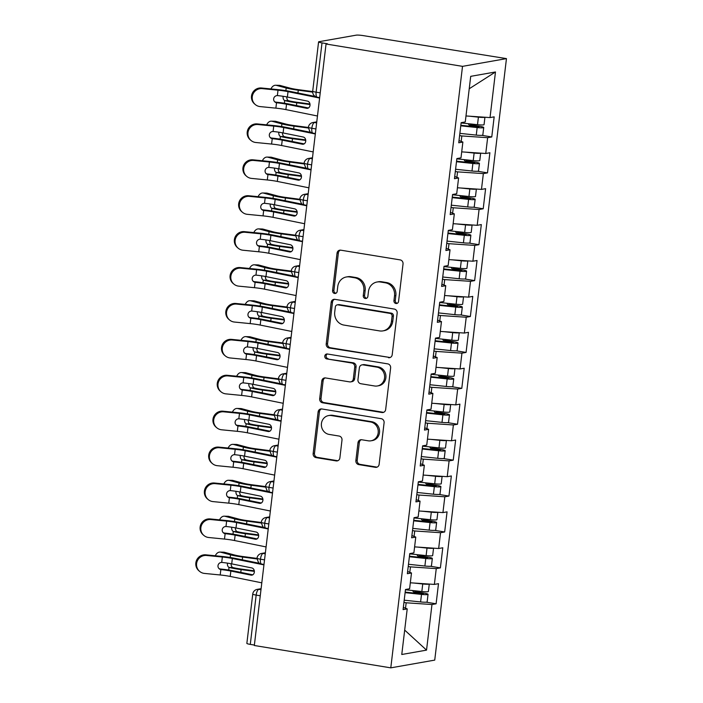 <?xml version="1.0" encoding="UTF-8"?>
<svg xmlns="http://www.w3.org/2000/svg" width="703" height="703" viewBox="0 0 703 703"><rect width="100%" height="100%" fill="white"/><g stroke="black" fill="none" stroke-linecap="round" stroke-linejoin="round"><path stroke-width="1.05" d="M395.956 303.503A2.504 2.32 -100 0 0 398.557 301.411L403.03 263.959A3.577 3.322 -100 0 0 400.148 259.89L340.762 250.171A3.577 3.322 -100 0 0 337.045 253.15L332.581 290.603A2.504 2.32 -100 0 0 335.322 293.45A2.504 2.32 -100 0 0 337.194 291.358L337.774 286.516A11.433 10.615 -100 0 1 346.351 276.982A11.433 10.615 -100 0 1 349.672 276.964L354.628 277.773A11.433 10.615 -100 0 1 363.838 290.778L363.258 295.629A2.504 2.32 -100 0 0 365.999 298.467A2.504 2.32 -100 0 0 367.88 296.385L368.46 291.534A11.433 10.615 -100 0 1 377.028 282.008A11.433 10.615 -100 0 1 380.358 281.991L385.306 282.799A11.433 10.615 -100 0 1 394.524 295.805L393.944 300.656A2.504 2.32 -100 0 0 395.956 303.503M377.028 282.008L378.363 281.771A11.433 10.615 -100 0 1 381.694 281.754L386.641 282.562A11.433 10.615 -100 0 1 395.851 295.568L395.271 300.418A2.504 2.32 -100 0 0 397.336 303.274M340.401 250.127A3.577 3.322 -100 0 0 338.371 252.922L333.907 290.374A2.504 2.32 -100 0 0 335.964 293.221M346.351 276.982L347.677 276.745A11.433 10.615 -100 0 1 351.008 276.727L355.955 277.536A11.433 10.615 -100 0 1 365.165 290.55L364.593 295.392A2.504 2.32 -100 0 0 366.65 298.248M355.876 460.535A3.577 3.322 -100 0 0 358.75 464.604L375.411 467.328A3.577 3.322 -100 0 0 379.128 464.34L384.093 422.749A3.577 3.322 -100 0 0 381.211 418.689L321.825 408.961A3.577 3.322 -100 0 0 318.108 411.949L313.151 453.54A3.577 3.322 -100 0 0 316.025 457.609L336.148 460.904A3.577 3.322 -100 0 0 339.874 457.917L341.992 440.113A3.577 3.322 -100 0 0 339.118 436.053L329.136 434.419A9.561 8.875 -100 0 1 321.368 425.034A9.561 8.875 -100 0 1 328.6 415.57A9.561 8.875 -100 0 1 331.385 415.561L370.481 421.958A9.561 8.875 -100 0 1 378.249 431.343A9.561 8.875 -100 0 1 371.008 440.799A9.561 8.875 -100 0 1 368.231 440.816L361.711 439.753A3.577 3.322 -100 0 0 357.994 442.732L355.876 460.535L357.203 460.298A3.577 3.322 -100 0 0 360.085 464.367L376.746 467.091A3.577 3.322 -100 0 0 377.107 467.135M326.051 44.008L462.512 66.354L390.789 667.85L254.328 645.503L326.051 44.008L327.387 43.771L322.009 42.892L316.13 92.181L320.234 92.849M388.487 357.704A3.577 3.322 -100 0 0 392.204 354.725L397.16 313.125A3.577 3.322 -100 0 0 394.286 309.065L334.9 299.337A3.577 3.322 -100 0 0 331.183 302.325L326.218 343.916A3.577 3.322 -100 0 0 329.101 347.985L389.814 357.476A3.577 3.322 -100 0 0 390.174 357.511M390.631 367.941L385.666 409.533A3.577 3.322 -100 0 1 381.949 412.52L322.563 402.793A3.577 3.322 -100 0 1 319.68 398.733L321.807 380.929A3.577 3.322 -100 0 1 325.524 377.942L349.611 381.887A3.577 3.322 -100 0 0 353.328 378.899L354.734 367.098A3.577 3.322 -100 0 0 351.86 363.029L326.781 358.925A2.504 2.32 -100 0 1 326.649 353.996A2.504 2.32 -100 0 1 327.37 353.987L387.748 363.873A3.577 3.322 -100 0 1 390.631 367.941M462.512 66.354L506.459 58.613L434.735 660.108L390.789 667.85M469.226 88.763L495.474 71.978L470.711 76.337L465.272 121.944L461.142 122.665L458.751 142.779L462.873 142.05L460.992 157.85L456.862 158.579L454.463 178.685L458.593 177.964L456.713 193.764L452.583 194.485L450.184 214.6L454.314 213.87L452.424 229.67L448.303 230.399L445.904 250.505L450.025 249.785L448.145 265.585L444.015 266.314L441.616 286.42L445.746 285.69L443.865 301.49L439.735 302.22L437.336 322.326L441.466 321.605L439.577 337.405L435.456 338.134L433.057 358.24L437.187 357.511L435.298 373.311L431.167 374.04L428.777 394.155L432.899 393.425L431.018 409.225L426.888 409.954L424.489 430.06L428.619 429.331L426.739 445.131L422.608 445.86L420.209 465.975L424.34 465.245L422.45 481.045L418.329 481.775L415.93 501.88L420.051 501.151L418.171 516.951L414.041 517.68L411.642 537.795L415.772 537.066L413.891 552.866L409.761 553.595L407.362 573.701L411.492 572.971L409.603 588.771L405.482 589.501L403.083 609.615L407.213 608.886L403.346 607.392M495.474 71.978L490.035 117.577L465.984 115.96M481.88 135.345L491.766 136.962L494.165 116.856L490.035 117.577M491.766 136.962L487.645 137.691L485.755 153.491L461.704 151.874M477.601 171.251L487.487 172.876L489.886 152.762L485.755 153.491M487.487 172.876L483.356 173.597L481.476 189.397L457.425 187.78M473.312 207.165L483.207 208.782L485.606 188.676L481.476 189.397M483.207 208.782L479.077 209.512L477.196 225.311L453.136 223.695M469.033 243.071L478.919 244.697L481.318 224.582L477.196 225.311M478.919 244.697L474.797 245.417L472.908 261.217L448.857 259.6M464.753 278.986L474.639 280.602L477.038 260.497L472.908 261.217M474.639 280.602L470.509 281.332L468.629 297.132L444.577 295.515M460.465 314.891L470.36 316.517L472.759 296.402L468.629 297.132M470.36 316.517L466.23 317.238L464.349 333.046L440.298 331.421M456.185 350.806L466.08 352.423L468.47 332.317L464.349 333.046M466.08 352.423L461.95 353.152L460.061 368.952L436.009 367.335M451.906 386.712L461.792 388.337L464.191 368.223L460.061 368.952M461.792 388.337L457.671 389.058L455.781 404.866L431.73 403.241M447.626 422.626L457.512 424.243L459.911 404.137L455.781 404.866M457.512 424.243L453.382 424.972L451.502 440.772L427.45 439.155M443.338 458.541L453.233 460.157L455.632 440.043L451.502 440.772M453.233 460.157L449.103 460.887L447.222 476.687L423.162 475.061M439.059 494.446L448.945 496.063L451.344 475.957L447.222 476.687M448.945 496.063L444.823 496.793L442.934 512.592L418.883 510.976M434.779 530.361L444.665 531.978L447.064 511.863L442.934 512.592M444.665 531.978L440.535 532.707L438.654 548.507L414.603 546.881M430.491 566.266L440.386 567.883L442.785 547.778L438.654 548.507M440.386 567.883L436.255 568.613L434.375 584.413L410.324 582.796M426.211 602.181L436.106 603.798L438.496 583.683L434.375 584.413M436.106 603.798L431.976 604.527L426.536 650.126L401.773 654.493L407.213 608.886M411.492 572.971L407.626 571.477M405.517 608.227L406.167 602.787L403.935 602.418M431.976 604.527L406.167 602.787M404.682 630.108L426.536 650.126M415.772 537.066L411.914 535.572M409.796 572.321L410.447 566.873L408.223 566.513M436.255 568.613L410.447 566.873M420.051 501.151L416.194 499.657M414.076 536.407L414.726 530.967L412.503 530.598M440.535 532.707L414.726 530.967M424.34 465.245L420.473 463.752M418.364 500.501L419.014 495.053L416.782 494.692M444.823 496.793L419.014 495.053M428.619 429.331L424.753 427.837M422.644 464.586L423.294 459.147L421.071 458.778M449.103 460.887L423.294 459.147M432.899 393.425L429.041 391.931M426.923 428.681L427.573 423.232L425.35 422.872M453.382 424.972L427.573 423.232M437.187 357.511L433.32 356.017M431.211 392.766L431.853 387.327L429.63 386.958M457.671 389.058L431.853 387.327M441.466 321.605L437.6 320.111M435.491 356.86L436.141 351.412L433.909 351.052M461.95 353.152L436.141 351.412M445.746 285.69L441.888 284.197M439.77 320.946L440.421 315.506L438.197 315.137M466.23 317.238L440.421 315.506M450.025 249.785L446.168 248.291M444.05 285.04L444.7 279.592L442.477 279.232M470.509 281.332L444.7 279.592M454.314 213.87L450.447 212.376M448.338 249.126L448.989 243.686L446.757 243.317M474.797 245.417L448.989 243.686M458.593 177.964L454.727 176.471M452.618 213.22L453.268 207.772L451.045 207.411M479.077 209.512L453.268 207.772M462.873 142.05L459.015 140.556M456.897 177.305L457.548 171.866L455.324 171.497M483.356 173.597L457.548 171.866M322.009 42.892A5.457 0.624 6.8 0 1 318.582 41.899A5.457 0.624 6.8 0 1 318.96 41.714L356.245 35.15A5.457 0.624 6.8 0 1 363.284 35.625L506.459 58.613M461.186 141.4L461.836 135.951L459.604 135.591M487.645 137.691L461.836 135.951M254.381 645.064L250.286 644.387A5.457 0.624 -173.2 0 1 246.858 643.394L252.737 594.105A5.457 0.624 -173.2 0 0 256.164 595.098L250.286 644.387M315.928 128.939L311.824 128.271A5.457 0.624 -173.2 0 1 308.406 127.269L308.406 127.269A5.457 5.457 0 0 1 312.879 122.542A5.457 5.07 -100 0 1 314.469 122.533L316.649 122.884M311.649 164.853L307.545 164.177A5.457 0.624 -173.2 0 1 304.118 163.184L304.118 163.184A5.457 5.457 0 0 1 308.599 158.447A5.457 5.07 -100 0 1 310.181 158.439L312.369 158.799M307.36 200.759L303.265 200.091A5.457 0.624 -173.2 0 1 299.838 199.09L299.838 199.09A5.457 5.457 0 0 1 304.311 194.362A5.457 5.07 -100 0 1 305.902 194.353L308.081 194.705M303.081 236.674L298.986 235.997A5.457 0.624 -173.2 0 1 295.559 235.004L295.559 235.004A5.457 5.457 0 0 1 300.032 230.268A5.457 5.07 -100 0 1 301.622 230.259L303.801 230.619M298.801 272.579L294.698 271.912A5.457 0.624 -173.2 0 1 291.27 270.919A5.457 0.624 -173.2 0 1 291.27 270.91A5.457 5.457 0 0 1 295.752 266.182A5.457 5.07 -100 0 1 297.343 266.173L299.522 266.534M294.513 308.494L290.418 307.817A5.457 0.624 -173.2 0 1 286.991 306.824L286.991 306.824A5.457 5.457 0 0 1 291.464 302.088A5.457 5.07 -100 0 1 293.054 302.079L295.242 302.439M290.234 344.4L286.139 343.732A5.457 0.624 -173.2 0 1 282.711 342.739A5.457 0.624 -173.2 0 1 282.711 342.73A5.457 5.457 0 0 1 287.184 338.002A5.457 5.07 -100 0 1 288.775 337.994L290.954 338.354M285.954 380.314L281.85 379.638A5.457 0.624 -173.2 0 1 278.432 378.645L278.432 378.645A5.457 5.457 0 0 1 282.905 373.908A5.457 5.07 -100 0 1 284.495 373.899L286.675 374.26M281.675 416.22L277.571 415.552A5.457 0.624 -173.2 0 1 274.144 414.559A5.457 0.624 -173.2 0 1 274.144 414.55A5.457 5.457 0 0 1 278.625 409.823A5.457 5.07 -100 0 1 280.207 409.814L282.395 410.174M277.386 452.134L273.291 451.458A5.457 0.624 -173.2 0 1 269.864 450.465L269.864 450.465A5.457 5.457 0 0 1 274.337 445.728A5.457 5.07 -100 0 1 275.928 445.72L278.107 446.08M273.107 488.04L269.012 487.372A5.457 0.624 -173.2 0 1 265.585 486.379A5.457 0.624 -173.2 0 1 265.585 486.371A5.457 5.457 0 0 1 270.057 481.643A5.457 5.07 -100 0 1 271.648 481.634L273.827 481.994M268.827 523.955L264.723 523.278A5.457 0.624 -173.2 0 1 261.296 522.285L261.296 522.285A5.457 5.457 0 0 1 265.778 517.549A5.457 5.07 -100 0 1 267.368 517.54L269.548 517.9M264.539 559.86L260.444 559.193A5.457 0.624 -173.2 0 1 257.017 558.2A5.457 0.624 -173.2 0 1 257.017 558.191A5.457 5.457 0 0 1 261.49 553.463A5.457 5.07 -100 0 1 263.08 553.454L265.268 553.815M334.54 299.302A3.577 3.322 -100 0 0 332.51 302.088L327.554 343.679A3.577 3.322 -100 0 0 330.428 347.748L389.814 357.476M392.081 316.253A2.504 2.32 -100 0 0 390.068 313.406L337.941 304.865A2.504 2.32 -100 0 0 335.34 306.956L334.725 312.07A11.433 10.615 -100 0 0 343.943 325.076L379.567 330.911A11.433 10.615 -100 0 0 382.898 330.893A11.433 10.615 -100 0 0 391.474 321.359L392.081 316.253L393.416 316.016A2.504 2.32 -100 0 0 391.395 313.169L390.068 313.406M337.212 304.874L338.547 304.636A2.504 2.32 -100 0 1 339.268 304.636L391.395 313.169M382.898 330.893L384.233 330.656A11.433 10.615 -100 0 0 392.801 321.13L391.474 321.359M393.416 316.016L392.801 321.13M325.164 377.906A3.577 3.322 -100 0 0 323.134 380.692L321.016 398.496A3.577 3.322 -100 0 0 323.898 402.555L383.276 412.283A3.577 3.322 -100 0 0 383.645 412.318M350.648 381.878L351.983 381.65A3.577 3.322 -100 0 0 354.664 378.671L356.07 366.861A3.577 3.322 -100 0 0 353.187 362.792L326.781 358.925M327.334 353.978A2.504 2.32 -100 0 0 328.116 358.688M374.602 385.982A9.561 8.875 -100 0 0 377.379 385.965A9.561 8.875 -100 0 0 384.62 376.5A9.561 8.875 -100 0 0 376.852 367.124L363.073 364.866A3.577 3.322 -100 0 0 359.356 367.854L357.95 379.655A3.577 3.322 -100 0 0 360.824 383.724L374.602 385.982M377.379 385.965L378.715 385.727A9.561 8.875 -100 0 0 385.947 376.272A9.561 8.875 -100 0 0 378.179 366.887L376.852 367.124M362.036 364.875L363.363 364.637A3.577 3.322 -100 0 1 364.409 364.629L378.179 366.887M361.351 439.709A3.577 3.322 -100 0 0 359.33 442.503L357.203 460.298M371.008 440.799L372.344 440.57A9.561 8.875 -100 0 0 379.576 431.106A9.561 8.875 -100 0 0 371.808 421.73L370.481 421.958M328.6 415.57L329.935 415.341A9.561 8.875 -100 0 1 332.712 415.324L371.808 421.73M321.464 408.926A3.577 3.322 -100 0 0 319.443 411.712L314.478 453.303A3.577 3.322 -100 0 0 317.361 457.372L337.484 460.667A3.577 3.322 -100 0 0 337.844 460.702M484.824 117.225A7.285 0.835 -173.2 0 1 484.446 117.331A7.285 0.835 -173.2 0 1 478.409 117.155L469.411 116.188M461.115 122.946L477.504 124.695A7.285 0.835 6.8 0 0 483.55 124.879A7.285 0.835 6.8 0 0 484.059 124.633L484.938 117.234M460.834 125.275L476.722 126.971L479.015 126.953L477.434 126.487L477.372 127.032M460.773 125.819L477.161 127.568A7.285 0.835 6.8 0 0 483.207 127.753A7.285 0.835 6.8 0 0 483.717 127.507A7.285 0.835 6.8 0 0 479.191 126.189L471.441 124.914A1.459 1.353 80.3 0 1 470.333 123.93M483.717 127.507L482.82 135.055A7.285 0.835 -173.2 0 1 482.311 135.292A7.285 0.835 -173.2 0 1 476.265 135.108L459.867 133.359M275.611 85.256L279.337 85.353A9.104 5.624 91.6 0 1 280.154 85.476L276.428 85.371A9.104 5.624 -88.4 0 0 275.611 85.256A9.104 5.624 -88.4 0 0 270.936 88.938M312.677 91.566L298.854 89.738A13.471 1.547 -173.2 0 1 289.917 88.095L280.154 85.476M309.97 103.974L297.36 102.313A13.471 1.547 6.8 0 1 288.599 100.714L284.882 100.608A18.199 2.091 6.8 0 0 296.78 102.787L310.032 104.536M286.78 96.917A3.638 2.25 -88.4 0 0 288.415 100.652L288.599 100.714M276.428 85.371L286.191 87.989A18.199 2.091 6.8 0 0 298.283 90.212L312.677 92.119M284.882 100.608L284.697 100.547A3.638 2.25 91.6 0 1 283.098 96.425A3.638 2.25 91.6 0 1 283.116 96.293M468.497 123.728A1.459 1.353 -99.7 0 0 469.683 125.213L477.434 126.487M319.61 98.051L288.019 91.645A13.471 1.547 6.8 0 0 278.01 90.186L262.245 88.631A9.104 8.911 130.2 0 0 255.303 104.562L254.556 103.93A9.104 8.911 -49.8 0 1 261.507 87.998L277.272 89.562A18.199 2.091 -173.2 0 1 290.796 91.531L315.304 96.504M255.303 104.562A9.104 8.911 130.2 0 0 260.11 106.584L275.875 108.148L276.516 102.743A3.638 3.559 -49.8 0 1 277.369 95.59L277.667 95.608A13.471 1.547 -173.2 0 1 287.378 97.032L288.019 91.645M287.378 97.032L307.519 101.118A3.638 2.953 87.6 0 1 310.005 105.301A3.638 2.953 87.6 0 1 307.237 108.35A3.638 2.953 87.6 0 1 306.657 108.297L286.525 104.22A13.471 1.547 -173.2 0 0 276.815 102.787L276.516 102.743M317.466 116.004L285.884 109.606A13.471 1.547 6.8 0 0 275.875 108.148M274.539 101.636A3.638 3.559 130.2 0 0 275.778 102.12L276.068 102.163A18.199 2.091 -173.2 0 1 289.293 104.106L308.424 107.981M480.544 153.14A7.285 0.835 -173.2 0 1 480.167 153.245A7.285 0.835 -173.2 0 1 474.121 153.061L465.122 152.103M456.827 158.852L473.224 160.6A7.285 0.835 6.8 0 0 479.27 160.785A7.285 0.835 6.8 0 0 479.78 160.548L480.659 153.149M456.555 161.18L472.442 162.876L474.736 162.859L473.154 162.393L473.084 162.938M456.484 161.725L472.882 163.474A7.285 0.835 6.8 0 0 478.928 163.658A7.285 0.835 6.8 0 0 479.437 163.421A7.285 0.835 6.8 0 0 474.912 162.094L467.152 160.82A1.459 1.353 80.3 0 1 466.054 159.836M479.437 163.421L478.532 170.961A7.285 0.835 -173.2 0 1 478.031 171.198A7.285 0.835 -173.2 0 1 471.985 171.014L455.588 169.265M271.332 121.162L275.049 121.267A9.104 5.624 91.6 0 1 275.866 121.391L272.149 121.285A9.104 5.624 -88.4 0 0 271.332 121.162A9.104 5.624 -88.4 0 0 266.648 124.844M308.389 127.471L294.575 125.652A13.471 1.547 -173.2 0 1 285.629 124.009L275.866 121.391M305.682 139.888L293.081 138.219A13.471 1.547 6.8 0 1 284.32 136.619L280.602 136.523A18.199 2.091 6.8 0 0 292.501 138.693L305.752 140.442M282.501 132.823A3.638 2.25 -88.4 0 0 284.135 136.558L284.32 136.619M272.149 121.285L281.912 123.904A18.199 2.091 6.8 0 0 293.995 126.127L308.389 128.025M280.602 136.523L280.418 136.461A3.638 2.25 91.6 0 1 278.819 132.34A3.638 2.25 91.6 0 1 278.836 132.199M464.217 159.643A1.459 1.353 -99.7 0 0 465.395 161.119L473.154 162.393M476.265 189.054A7.285 0.835 -173.2 0 1 475.887 189.16A7.285 0.835 -173.2 0 1 469.841 188.975L460.843 188.009M452.547 194.766L468.945 196.515A7.285 0.835 6.8 0 0 474.991 196.699A7.285 0.835 6.8 0 0 475.492 196.462L476.379 189.054M452.275 197.095L468.163 198.791L470.456 198.773L468.866 198.308L468.804 198.852M452.205 197.64L468.602 199.388A7.285 0.835 6.8 0 0 474.648 199.573A7.285 0.835 6.8 0 0 475.149 199.327A7.285 0.835 6.8 0 0 470.623 198.009L462.873 196.735A1.459 1.353 80.3 0 1 461.774 195.75M475.149 199.327L474.253 206.875A7.285 0.835 -173.2 0 1 473.743 207.113A7.285 0.835 -173.2 0 1 467.706 206.928L451.308 205.179M267.052 157.077L270.769 157.173A9.104 5.624 91.6 0 1 271.586 157.296L267.869 157.191A9.104 5.624 -88.4 0 0 267.052 157.077A9.104 5.624 -88.4 0 0 262.368 160.759M304.109 163.386L290.295 161.558A13.471 1.547 -173.2 0 1 281.349 159.915L271.586 157.296M301.402 175.794L288.792 174.133A13.471 1.547 6.8 0 1 280.04 172.534L276.314 172.428A18.199 2.091 6.8 0 0 288.221 174.608L301.464 176.356M278.221 168.738A3.638 2.25 -88.4 0 0 279.856 172.472L280.04 172.534M267.869 157.191L277.632 159.809A18.199 2.091 6.8 0 0 289.715 162.033L304.109 163.94M276.314 172.428L276.13 172.367A3.638 2.25 91.6 0 1 274.53 168.245A3.638 2.25 91.6 0 1 274.548 168.114M459.938 195.548A1.459 1.353 -99.7 0 0 461.115 197.033L468.866 198.308M471.977 224.96A7.285 0.835 -173.2 0 1 471.608 225.065A7.285 0.835 -173.2 0 1 465.562 224.881L456.563 223.923M448.268 230.672L464.665 232.421A7.285 0.835 6.8 0 0 470.702 232.605A7.285 0.835 6.8 0 0 471.212 232.368L472.091 224.969M447.987 233.009L463.875 234.697L466.168 234.679L464.586 234.213L464.525 234.758M447.925 233.545L464.323 235.294A7.285 0.835 6.8 0 0 470.36 235.479A7.285 0.835 6.8 0 0 470.869 235.241A7.285 0.835 6.8 0 0 466.344 233.914L458.593 232.64A1.459 1.353 80.3 0 1 457.486 231.656M470.869 235.241L469.973 242.781A7.285 0.835 -173.2 0 1 469.463 243.018A7.285 0.835 -173.2 0 1 463.418 242.834L447.029 241.085M262.773 192.982L266.49 193.088A9.104 5.624 91.6 0 1 267.307 193.211L263.59 193.105A9.104 5.624 -88.4 0 0 262.773 192.982A9.104 5.624 -88.4 0 0 258.089 196.664M299.821 199.292L286.007 197.473A13.471 1.547 -173.2 0 1 277.07 195.829L267.307 193.211M297.123 211.708L284.513 210.039A13.471 1.547 6.8 0 1 275.752 208.44L272.035 208.343A18.199 2.091 6.8 0 0 283.933 210.513L297.184 212.262M273.942 204.643A3.638 2.25 -88.4 0 0 275.567 208.378L275.752 208.44M263.59 193.105L273.344 195.724A18.199 2.091 6.8 0 0 285.436 197.947L299.829 199.845M272.035 208.343L271.85 208.281A3.638 2.25 91.6 0 1 270.251 204.16A3.638 2.25 91.6 0 1 270.268 204.019M455.649 231.463A1.459 1.353 -99.7 0 0 456.836 232.939L464.586 234.213M467.697 260.875A7.285 0.835 -173.2 0 1 467.319 260.98A7.285 0.835 -173.2 0 1 461.282 260.795L452.275 259.829M443.988 266.586L460.377 268.335A7.285 0.835 6.8 0 0 466.423 268.52A7.285 0.835 6.8 0 0 466.933 268.282L467.811 260.875M443.707 268.915L459.595 270.611L461.889 270.593L460.307 270.128L460.237 270.673M443.646 269.46L460.034 271.209A7.285 0.835 6.8 0 0 466.08 271.393A7.285 0.835 6.8 0 0 466.59 271.147A7.285 0.835 6.8 0 0 462.064 269.829L454.305 268.555A1.459 1.353 80.3 0 1 453.207 267.571M466.59 271.147L465.685 278.696A7.285 0.835 -173.2 0 1 465.184 278.933A7.285 0.835 -173.2 0 1 459.138 278.748L442.741 277M258.484 228.897L262.201 228.993A9.104 5.624 91.6 0 1 263.027 229.116L259.302 229.011A9.104 5.624 -88.4 0 0 258.484 228.897A9.104 5.624 -88.4 0 0 253.809 232.579M295.541 235.206L281.727 233.378A13.471 1.547 -173.2 0 1 272.782 231.735L263.027 229.116M292.835 247.614L280.233 245.953A13.471 1.547 6.8 0 1 271.472 244.354L267.755 244.249A18.199 2.091 6.8 0 0 279.653 246.428L292.905 248.177M269.653 240.558A3.638 2.25 -88.4 0 0 271.288 244.293L271.472 244.354M259.302 229.011L269.064 231.63A18.199 2.091 6.8 0 0 281.156 233.853L295.541 235.76M267.755 244.249L267.571 244.187A3.638 2.25 91.6 0 1 265.971 240.066A3.638 2.25 91.6 0 1 265.989 239.934M451.37 267.368A1.459 1.353 -99.7 0 0 452.547 268.854L460.307 270.128M315.331 133.965L283.74 127.559A13.471 1.547 6.8 0 0 273.731 126.101L257.966 124.536A9.104 8.911 130.2 0 0 251.024 140.468L250.277 139.844A9.104 8.911 -49.8 0 1 257.219 123.913L272.992 125.477A18.199 2.091 -173.2 0 1 286.516 127.445L311.016 132.41M251.024 140.468A9.104 8.911 130.2 0 0 255.822 142.498L271.586 144.053L272.237 138.658A3.638 3.559 -49.8 0 1 273.089 131.496L273.388 131.514A13.471 1.547 -173.2 0 1 283.098 132.946L283.74 127.559M283.098 132.946L303.239 137.023A3.638 2.953 87.6 0 1 305.726 141.206A3.638 2.953 87.6 0 1 302.958 144.256A3.638 2.953 87.6 0 1 302.378 144.212L282.237 140.125A13.471 1.547 -173.2 0 0 272.527 138.702L272.237 138.658M313.186 151.918L281.595 145.512A13.471 1.547 6.8 0 0 271.586 144.053M270.26 137.551A3.638 3.559 130.2 0 0 271.49 138.025L271.789 138.069A18.199 2.091 -173.2 0 1 285.014 140.011L304.144 143.887M311.042 169.871L279.46 163.465A13.471 1.547 6.8 0 0 269.451 162.015L253.686 160.451A9.104 8.911 130.2 0 0 246.735 176.383L245.997 175.75A9.104 8.911 -49.8 0 1 252.939 159.818L268.704 161.382A18.199 2.091 -173.2 0 1 282.228 163.351L306.736 168.325M246.735 176.383A9.104 8.911 130.2 0 0 251.542 178.404L267.307 179.968L267.948 174.564A3.638 3.559 -49.8 0 1 268.81 167.411L269.108 167.428A13.471 1.547 -173.2 0 1 278.819 168.852L279.46 163.465M278.819 168.852L298.951 172.938A3.638 2.953 87.6 0 1 301.446 177.121A3.638 2.953 87.6 0 1 298.678 180.17A3.638 2.953 87.6 0 1 298.098 180.117L277.957 176.04A13.471 1.547 -173.2 0 0 268.247 174.608L267.948 174.564M308.907 187.824L277.316 181.427A13.471 1.547 6.8 0 0 267.307 179.968M265.98 173.456A3.638 3.559 130.2 0 0 267.21 173.94L267.509 173.984A18.199 2.091 -173.2 0 1 280.734 175.926L299.865 179.801M306.763 205.786L275.172 199.38A13.471 1.547 6.8 0 0 265.172 197.921L249.398 196.357A9.104 8.911 130.2 0 0 242.456 212.288L241.718 211.665A9.104 8.911 -49.8 0 1 248.66 195.733L264.425 197.297A18.199 2.091 -173.2 0 1 277.949 199.265L302.457 204.23M242.456 212.288A9.104 8.911 130.2 0 0 247.263 214.318L263.027 215.874L263.669 210.478A3.638 3.559 -49.8 0 1 264.521 203.316L264.82 203.334A13.471 1.547 -173.2 0 1 274.53 204.766L275.172 199.38M274.53 204.766L294.671 208.844A3.638 2.953 87.6 0 1 297.158 213.027A3.638 2.953 87.6 0 1 294.39 216.076A3.638 2.953 87.6 0 1 293.81 216.032L273.678 211.946A13.471 1.547 -173.2 0 0 263.968 210.522L263.669 210.478M304.627 223.739L273.036 217.332A13.471 1.547 6.8 0 0 263.027 215.874M261.692 209.371A3.638 3.559 130.2 0 0 262.931 209.846L263.221 209.889A18.199 2.091 -173.2 0 1 276.455 211.831L295.585 215.707M302.483 241.691L270.892 235.285A13.471 1.547 6.8 0 0 260.883 233.835L245.119 232.271A9.104 8.911 130.2 0 0 238.176 248.203L237.429 247.57A9.104 8.911 -49.8 0 1 244.38 231.639L260.145 233.203A18.199 2.091 -173.2 0 1 273.669 235.171L298.177 240.145M238.176 248.203A9.104 8.911 130.2 0 0 242.974 250.224L258.748 251.788L259.389 246.384A3.638 3.559 -49.8 0 1 260.242 239.231L260.541 239.248A13.471 1.547 -173.2 0 1 270.251 240.672L270.892 235.285M270.251 240.672L290.392 244.758A3.638 2.953 87.6 0 1 292.879 248.941A3.638 2.953 87.6 0 1 290.111 251.99A3.638 2.953 87.6 0 1 289.531 251.938L269.398 247.86A13.471 1.547 -173.2 0 0 259.688 246.428L259.389 246.384M300.339 259.644L268.757 253.247A13.471 1.547 6.8 0 0 258.748 251.788M257.412 245.277A3.638 3.559 130.2 0 0 258.642 245.76L258.941 245.804A18.199 2.091 -173.2 0 1 272.166 247.746L291.297 251.621M463.418 296.78A7.285 0.835 -173.2 0 1 463.04 296.886A7.285 0.835 -173.2 0 1 456.994 296.701L447.996 295.743M439.7 302.492L456.098 304.241A7.285 0.835 6.8 0 0 462.143 304.425A7.285 0.835 6.8 0 0 462.644 304.188L463.532 296.789M439.428 304.83L455.316 306.517L457.609 306.499L456.019 306.033L455.957 306.578M439.357 305.366L455.755 307.114A7.285 0.835 6.8 0 0 461.801 307.299A7.285 0.835 6.8 0 0 462.302 307.062A7.285 0.835 6.8 0 0 457.776 305.735L450.025 304.461A1.459 1.353 80.3 0 1 448.927 303.476M462.302 307.062L461.405 314.601A7.285 0.835 -173.2 0 1 460.896 314.839A7.285 0.835 -173.2 0 1 454.859 314.654L438.461 312.905M254.205 264.803L257.922 264.908A9.104 5.624 91.6 0 1 258.739 265.031L255.022 264.926A9.104 5.624 -88.4 0 0 254.205 264.803A9.104 5.624 -88.4 0 0 249.521 268.484M291.262 271.112L277.448 269.293A13.471 1.547 -173.2 0 1 268.502 267.65L258.739 265.031M288.555 283.529L275.945 281.859A13.471 1.547 6.8 0 1 267.193 280.269L263.476 280.163A18.199 2.091 6.8 0 0 275.374 282.334L288.625 284.082M265.374 276.472A3.638 2.25 -88.4 0 0 267.008 280.198L267.193 280.269M255.022 264.926L264.785 267.544A18.199 2.091 6.8 0 0 276.868 269.767L291.262 271.666M263.476 280.163L263.282 280.102A3.638 2.25 91.6 0 1 261.692 275.98A3.638 2.25 91.6 0 1 261.709 275.84M447.09 303.283A1.459 1.353 -99.7 0 0 448.268 304.759L456.019 306.033M298.204 277.606L266.613 271.2A13.471 1.547 6.8 0 0 256.604 269.741L240.839 268.177A9.104 8.911 130.2 0 0 233.897 284.109L233.15 283.485A9.104 8.911 -49.8 0 1 240.092 267.553L255.857 269.117A18.199 2.091 -173.2 0 1 269.39 271.086L293.889 276.051M233.897 284.109A9.104 8.911 130.2 0 0 238.695 286.139L254.46 287.694L255.11 282.298A3.638 3.559 -49.8 0 1 255.962 275.137L256.261 275.154A13.471 1.547 -173.2 0 1 265.971 276.587L266.613 271.2M265.971 276.587L286.103 280.673A3.638 2.953 87.6 0 1 288.599 284.856A3.638 2.953 87.6 0 1 285.831 287.896A3.638 2.953 87.6 0 1 285.251 287.852L265.11 283.766A13.471 1.547 -173.2 0 0 255.4 282.342L255.11 282.298M296.06 295.559L264.469 289.153A13.471 1.547 6.8 0 0 254.46 287.694M253.133 281.191A3.638 3.559 130.2 0 0 254.363 281.675L254.662 281.71A18.199 2.091 -173.2 0 1 267.887 283.652L287.017 287.527M459.129 332.695A7.285 0.835 -173.2 0 1 458.76 332.8A7.285 0.835 -173.2 0 1 452.714 332.616L443.716 331.649M435.421 338.407L451.818 340.155A7.285 0.835 6.8 0 0 457.855 340.34A7.285 0.835 6.8 0 0 458.365 340.103L459.252 332.695M435.139 340.735L451.027 342.431L453.321 342.414L451.739 341.948L451.678 342.493M435.078 341.28L451.475 343.029A7.285 0.835 6.8 0 0 457.512 343.213A7.285 0.835 6.8 0 0 458.022 342.967A7.285 0.835 6.8 0 0 453.497 341.649L445.746 340.375A1.459 1.353 80.3 0 1 444.639 339.391M458.022 342.967L457.126 350.516A7.285 0.835 -173.2 0 1 456.616 350.753A7.285 0.835 -173.2 0 1 450.57 350.569L434.182 348.82M249.925 300.717L253.642 300.814A9.104 5.624 91.6 0 1 254.46 300.937L250.743 300.831A9.104 5.624 -88.4 0 0 249.925 300.717A9.104 5.624 -88.4 0 0 245.242 304.399M286.982 307.026L273.168 305.199A13.471 1.547 -173.2 0 1 264.223 303.555L254.46 300.937M284.276 319.434L271.666 317.774A13.471 1.547 6.8 0 1 262.913 316.174L259.187 316.069A18.199 2.091 6.8 0 0 271.086 318.248L284.337 319.997M261.094 312.378A3.638 2.25 -88.4 0 0 262.72 316.113L262.913 316.174M250.743 300.831L260.505 303.45A18.199 2.091 6.8 0 0 272.588 305.673L286.982 307.58M259.187 316.069L259.003 316.007A3.638 2.25 91.6 0 1 257.403 311.886A3.638 2.25 91.6 0 1 257.421 311.754M442.811 339.197A1.459 1.353 -99.7 0 0 443.988 340.674L451.739 341.948M293.916 313.512L262.333 307.106A13.471 1.547 6.8 0 0 252.324 305.656L236.551 304.091A9.104 8.911 130.2 0 0 229.609 320.023L228.87 319.39A9.104 8.911 -49.8 0 1 235.813 303.468L251.577 305.023A18.199 2.091 -173.2 0 1 265.101 306.991L289.61 311.965M229.609 320.023A9.104 8.911 130.2 0 0 234.415 322.044L250.18 323.608L250.822 318.204A3.638 3.559 -49.8 0 1 251.674 311.051L251.982 311.069A13.471 1.547 -173.2 0 1 261.692 312.492L262.333 307.106M261.692 312.492L281.824 316.578A3.638 2.953 87.6 0 1 284.311 320.761A3.638 2.953 87.6 0 1 281.551 323.811A3.638 2.953 87.6 0 1 280.972 323.758L260.831 319.68A13.471 1.547 -173.2 0 0 251.12 318.248L250.822 318.204M291.78 331.473L260.189 325.067A13.471 1.547 6.8 0 0 250.18 323.608M248.853 317.097A3.638 3.559 130.2 0 0 250.083 317.58L250.382 317.624A18.199 2.091 -173.2 0 1 263.607 319.566L282.738 323.442M454.85 368.6A7.285 0.835 -173.2 0 1 454.472 368.706A7.285 0.835 -173.2 0 1 448.435 368.521L439.437 367.564M431.141 374.312L447.53 376.061A7.285 0.835 6.8 0 0 453.576 376.246A7.285 0.835 6.8 0 0 454.085 376.008L454.964 368.609M430.86 376.65L446.748 378.337L449.041 378.319L447.459 377.854L447.389 378.399M430.798 377.186L447.187 378.935A7.285 0.835 6.8 0 0 453.233 379.119A7.285 0.835 6.8 0 0 453.743 378.882A7.285 0.835 6.8 0 0 449.217 377.555L441.466 376.281A1.459 1.353 80.3 0 1 440.359 375.297M453.743 378.882L452.846 386.422A7.285 0.835 -173.2 0 1 452.337 386.659A7.285 0.835 -173.2 0 1 446.291 386.474L429.893 384.726M245.637 336.623L249.363 336.728A9.104 5.624 91.6 0 1 250.18 336.851L246.454 336.746A9.104 5.624 -88.4 0 0 245.637 336.623A9.104 5.624 -88.4 0 0 240.962 340.305M282.694 342.932L268.88 341.113A13.471 1.547 -173.2 0 1 259.943 339.47L250.18 336.851M279.996 355.349L267.386 353.679A13.471 1.547 6.8 0 1 258.625 352.089L254.908 351.983A18.199 2.091 6.8 0 0 266.806 354.154L280.058 355.903M256.806 348.293A3.638 2.25 -88.4 0 0 258.44 352.018L258.625 352.089M246.454 336.746L256.217 339.364A18.199 2.091 6.8 0 0 268.309 341.588L282.694 343.486M254.908 351.983L254.723 351.922A3.638 2.25 91.6 0 1 253.124 347.8A3.638 2.25 91.6 0 1 253.142 347.66M438.523 375.103A1.459 1.353 -99.7 0 0 439.709 376.58L447.459 377.854M289.636 349.426L258.045 343.02A13.471 1.547 6.8 0 0 248.036 341.561L232.271 339.997A9.104 8.911 130.2 0 0 225.329 355.929L224.582 355.305A9.104 8.911 -49.8 0 1 231.533 339.373L247.298 340.937A18.199 2.091 -173.2 0 1 260.822 342.906L285.33 347.871M225.329 355.929A9.104 8.911 130.2 0 0 230.136 357.959L245.901 359.514L246.542 354.119A3.638 3.559 -49.8 0 1 247.394 346.957L247.693 346.974A13.471 1.547 -173.2 0 1 257.403 348.407L258.045 343.02M257.403 348.407L277.544 352.493A3.638 2.953 87.6 0 1 280.031 356.676A3.638 2.953 87.6 0 1 277.263 359.716A3.638 2.953 87.6 0 1 276.683 359.672L256.551 355.586A13.471 1.547 -173.2 0 0 246.841 354.163L246.542 354.119M287.492 367.379L255.91 360.973A13.471 1.547 6.8 0 0 245.901 359.514M244.565 353.011A3.638 3.559 130.2 0 0 245.795 353.495L246.094 353.53A18.199 2.091 -173.2 0 1 259.319 355.472L278.45 359.356M450.57 404.515A7.285 0.835 -173.2 0 1 450.192 404.62A7.285 0.835 -173.2 0 1 444.147 404.436L435.148 403.478M426.853 410.227L443.25 411.976A7.285 0.835 6.8 0 0 449.296 412.16A7.285 0.835 6.8 0 0 449.806 411.923L450.685 404.515M426.58 412.556L442.468 414.252L444.762 414.234L443.18 413.768L443.11 414.313M426.51 413.1L442.908 414.849A7.285 0.835 6.8 0 0 448.953 415.034A7.285 0.835 6.8 0 0 449.463 414.796A7.285 0.835 6.8 0 0 444.937 413.469L437.178 412.195A1.459 1.353 80.3 0 1 436.08 411.211M449.463 414.796L448.558 422.336A7.285 0.835 -173.2 0 1 448.057 422.573A7.285 0.835 -173.2 0 1 442.011 422.389L425.614 420.64M241.357 372.537L245.075 372.634A9.104 5.624 91.6 0 1 245.892 372.757L242.175 372.652A9.104 5.624 -88.4 0 0 241.357 372.537A9.104 5.624 -88.4 0 0 236.674 376.219M278.414 378.847L264.6 377.019A13.471 1.547 -173.2 0 1 255.655 375.376L245.892 372.757M275.708 391.255L263.107 389.594A13.471 1.547 6.8 0 1 254.345 387.994L250.628 387.889A18.199 2.091 6.8 0 0 262.527 390.068L275.778 391.817M252.526 384.198A3.638 2.25 -88.4 0 0 254.161 387.933L254.345 387.994M242.175 372.652L251.938 375.27A18.199 2.091 6.8 0 0 264.02 377.493L278.414 379.4M250.628 387.889L250.444 387.828A3.638 2.25 91.6 0 1 248.844 383.706A3.638 2.25 91.6 0 1 248.862 383.574M434.243 411.018A1.459 1.353 -99.7 0 0 435.421 412.494L443.18 413.768M285.356 385.332L253.765 378.935A13.471 1.547 6.8 0 0 243.756 377.476L227.992 375.912A9.104 8.911 130.2 0 0 221.05 391.843L220.303 391.211A9.104 8.911 -49.8 0 1 227.245 375.288L243.018 376.843A18.199 2.091 -173.2 0 1 256.542 378.812L281.042 383.785M221.05 391.843A9.104 8.911 130.2 0 0 225.848 393.865L241.612 395.429L242.263 390.024A3.638 3.559 -49.8 0 1 243.115 382.871L243.414 382.889A13.471 1.547 -173.2 0 1 253.124 384.313L253.765 378.935M253.124 384.313L273.256 388.399A3.638 2.953 87.6 0 1 275.752 392.582A3.638 2.953 87.6 0 1 272.984 395.631A3.638 2.953 87.6 0 1 272.404 395.578L252.263 391.501A13.471 1.547 -173.2 0 0 242.553 390.068L242.263 390.024M283.212 403.294L251.621 396.887A13.471 1.547 6.8 0 0 241.612 395.429M240.285 388.917A3.638 3.559 130.2 0 0 241.516 389.4L241.814 389.444A18.199 2.091 -173.2 0 1 255.04 391.386L274.17 395.262M446.291 440.421A7.285 0.835 -173.2 0 1 445.913 440.526A7.285 0.835 -173.2 0 1 439.867 440.342L430.869 439.384M422.573 446.133L438.971 447.881A7.285 0.835 6.8 0 0 445.017 448.066A7.285 0.835 6.8 0 0 445.517 447.829L446.405 440.43M422.301 448.47L438.189 450.157L440.482 450.14L438.892 449.683L438.83 450.219M422.231 449.006L438.628 450.755A7.285 0.835 6.8 0 0 444.674 450.939A7.285 0.835 6.8 0 0 445.175 450.702A7.285 0.835 6.8 0 0 440.649 449.375L432.899 448.101A1.459 1.353 80.3 0 1 431.8 447.117M445.175 450.702L444.278 458.242A7.285 0.835 -173.2 0 1 443.769 458.479A7.285 0.835 -173.2 0 1 437.732 458.303L421.334 456.546M237.078 408.443L240.795 408.548A9.104 5.624 91.6 0 1 241.612 408.671L237.895 408.566A9.104 5.624 -88.4 0 0 237.078 408.443A9.104 5.624 -88.4 0 0 232.394 412.125M274.135 414.752L260.321 412.933A13.471 1.547 -173.2 0 1 251.375 411.29L241.612 408.671M271.428 427.169L258.818 425.5A13.471 1.547 6.8 0 1 250.066 423.909L246.34 423.804A18.199 2.091 6.8 0 0 258.247 425.974L271.49 427.723M248.247 420.113A3.638 2.25 -88.4 0 0 249.881 423.847L250.066 423.909M237.895 408.566L247.658 411.185A18.199 2.091 6.8 0 0 259.741 413.408L274.135 415.306M246.34 423.804L246.155 423.742A3.638 2.25 91.6 0 1 244.556 419.621A3.638 2.25 91.6 0 1 244.574 419.48M429.964 446.923A1.459 1.353 -99.7 0 0 431.141 448.4L438.892 449.683M281.068 421.246L249.486 414.84A13.471 1.547 6.8 0 0 239.477 413.382L223.712 411.817A9.104 8.911 130.2 0 0 216.761 427.749L216.023 427.125A9.104 8.911 -49.8 0 1 222.965 411.193L238.73 412.758A18.199 2.091 -173.2 0 1 252.254 414.726L276.762 419.691M216.761 427.749A9.104 8.911 130.2 0 0 221.568 429.779L237.333 431.334L237.974 425.939A3.638 3.559 -49.8 0 1 238.835 418.786L239.134 418.803A13.471 1.547 -173.2 0 1 248.844 420.227L249.486 414.84M248.844 420.227L268.977 424.313A3.638 2.953 87.6 0 1 271.472 428.496A3.638 2.953 87.6 0 1 268.704 431.537A3.638 2.953 87.6 0 1 268.124 431.493L247.983 427.406A13.471 1.547 -173.2 0 0 238.273 425.983L237.974 425.939M278.933 439.199L247.342 432.793A13.471 1.547 6.8 0 0 237.333 431.334M236.006 424.832A3.638 3.559 130.2 0 0 237.236 425.315L237.535 425.35A18.199 2.091 -173.2 0 1 250.76 427.292L269.89 431.176M442.002 476.335A7.285 0.835 -173.2 0 1 441.633 476.441A7.285 0.835 -173.2 0 1 435.588 476.256L426.589 475.298M418.294 482.047L434.691 483.796A7.285 0.835 6.8 0 0 440.728 483.98A7.285 0.835 6.8 0 0 441.238 483.743L442.117 476.344M418.013 484.376L433.9 486.072L436.194 486.054L434.612 485.588L434.551 486.133M417.951 484.921L434.349 486.669A7.285 0.835 6.8 0 0 440.386 486.854A7.285 0.835 6.8 0 0 440.895 486.617A7.285 0.835 6.8 0 0 436.37 485.29L428.619 484.015A1.459 1.353 80.3 0 1 427.512 483.031M440.895 486.617L439.999 494.156A7.285 0.835 -173.2 0 1 439.489 494.394A7.285 0.835 -173.2 0 1 433.443 494.209L417.055 492.46M232.79 444.358L236.516 444.454A9.104 5.624 91.6 0 1 237.333 444.577L233.616 444.472A9.104 5.624 -88.4 0 0 232.79 444.358A9.104 5.624 -88.4 0 0 228.115 448.039M269.847 450.667L256.033 448.839A13.471 1.547 -173.2 0 1 247.096 447.196L237.333 444.577M267.149 463.075L254.539 461.414A13.471 1.547 6.8 0 1 245.778 459.815L242.06 459.709A18.199 2.091 6.8 0 0 253.959 461.889L267.21 463.637M243.967 456.019A3.638 2.25 -88.4 0 0 245.593 459.753L245.778 459.815M233.616 444.472L243.37 447.09A18.199 2.091 6.8 0 0 255.461 449.314L269.855 451.221M242.06 459.709L241.876 459.648A3.638 2.25 91.6 0 1 240.277 455.526A3.638 2.25 91.6 0 1 240.294 455.395M425.675 482.838A1.459 1.353 -99.7 0 0 426.862 484.314L434.612 485.588M276.789 457.152L245.198 450.755A13.471 1.547 6.8 0 0 235.197 449.296L219.424 447.732A9.104 8.911 130.2 0 0 212.482 463.664L211.744 463.031A9.104 8.911 -49.8 0 1 218.686 447.108L234.451 448.663A18.199 2.091 -173.2 0 1 247.974 450.632L272.483 455.606M212.482 463.664A9.104 8.911 130.2 0 0 217.289 465.685L233.053 467.249L233.695 461.845A3.638 3.559 -49.8 0 1 234.547 454.692L234.846 454.709A13.471 1.547 -173.2 0 1 244.556 456.142L245.198 450.755M244.556 456.142L264.697 460.219A3.638 2.953 87.6 0 1 267.184 464.402A3.638 2.953 87.6 0 1 264.416 467.451A3.638 2.953 87.6 0 1 263.836 467.398L243.704 463.321A13.471 1.547 -173.2 0 0 233.994 461.889L233.695 461.845M274.653 475.114L243.062 468.708A13.471 1.547 6.8 0 0 233.053 467.249M231.718 460.737A3.638 3.559 130.2 0 0 232.957 461.221L233.247 461.265A18.199 2.091 -173.2 0 1 246.481 463.207L265.611 467.082M437.723 512.241A7.285 0.835 -173.2 0 1 437.345 512.346A7.285 0.835 -173.2 0 1 431.308 512.162L422.301 511.204M414.014 517.953L430.403 519.702A7.285 0.835 6.8 0 0 436.449 519.886A7.285 0.835 6.8 0 0 436.958 519.649L437.837 512.25M413.733 520.29L429.621 521.986L431.914 521.96L430.333 521.503L430.262 522.039M413.672 520.826L430.06 522.575A7.285 0.835 6.8 0 0 436.106 522.76A7.285 0.835 6.8 0 0 436.616 522.522A7.285 0.835 6.8 0 0 432.09 521.195L424.331 519.921A1.459 1.353 80.3 0 1 423.232 518.937M436.616 522.522L435.711 530.062A7.285 0.835 -173.2 0 1 435.21 530.299A7.285 0.835 -173.2 0 1 429.164 530.124L412.766 528.375M228.51 480.263L232.227 480.369A9.104 5.624 91.6 0 1 233.053 480.492L229.327 480.386A9.104 5.624 -88.4 0 0 228.51 480.263A9.104 5.624 -88.4 0 0 223.835 483.945M265.567 486.573L251.753 484.754A13.471 1.547 -173.2 0 1 242.807 483.11L233.053 480.492M262.86 498.989L250.259 497.32A13.471 1.547 6.8 0 1 241.498 495.729L237.781 495.624A18.199 2.091 6.8 0 0 249.679 497.794L262.931 499.543M239.679 491.933A3.638 2.25 -88.4 0 0 241.314 495.668L241.498 495.729M229.327 480.386L239.09 483.005A18.199 2.091 6.8 0 0 251.182 485.228L265.567 487.126M237.781 495.624L237.596 495.562A3.638 2.25 91.6 0 1 235.997 491.441A3.638 2.25 91.6 0 1 236.015 491.3M421.396 518.744A1.459 1.353 -99.7 0 0 422.573 520.22L430.333 521.503M272.509 493.067L240.918 486.661A13.471 1.547 6.8 0 0 230.909 485.202L215.144 483.638A9.104 8.911 130.2 0 0 208.202 499.569L207.455 498.945A9.104 8.911 -49.8 0 1 214.406 483.014L230.171 484.578A18.199 2.091 -173.2 0 1 243.695 486.546L268.203 491.511M208.202 499.569A9.104 8.911 130.2 0 0 213 501.599L228.774 503.155L229.415 497.759A3.638 3.559 -49.8 0 1 230.268 490.606L230.566 490.624A13.471 1.547 -173.2 0 1 240.277 492.047L240.918 486.661M240.277 492.047L260.418 496.133A3.638 2.953 87.6 0 1 262.904 500.316A3.638 2.953 87.6 0 1 260.136 503.357A3.638 2.953 87.6 0 1 259.556 503.313L239.424 499.227A13.471 1.547 -173.2 0 0 229.714 497.803L229.415 497.759M270.365 511.019L238.783 504.613A13.471 1.547 6.8 0 0 228.774 503.155M227.438 496.652A3.638 3.559 130.2 0 0 228.668 497.135L228.967 497.17A18.199 2.091 -173.2 0 1 242.192 499.112L261.323 502.997M433.443 548.155A7.285 0.835 -173.2 0 1 433.066 548.261A7.285 0.835 -173.2 0 1 427.02 548.076L418.021 547.119M409.726 553.867L426.123 555.616A7.285 0.835 6.8 0 0 432.169 555.801A7.285 0.835 6.8 0 0 432.67 555.563L433.558 548.164M409.454 556.196L425.341 557.892L427.635 557.874L426.044 557.409L425.983 557.954M409.383 556.741L425.781 558.49A7.285 0.835 6.8 0 0 431.827 558.674A7.285 0.835 6.8 0 0 432.327 558.437A7.285 0.835 6.8 0 0 427.802 557.11L420.051 555.836A1.459 1.353 80.3 0 1 418.953 554.852M432.327 558.437L431.431 565.977A7.285 0.835 -173.2 0 1 430.921 566.214A7.285 0.835 -173.2 0 1 424.884 566.029L408.487 564.281M224.231 516.178L227.948 516.274A9.104 5.624 91.6 0 1 228.765 516.397L225.048 516.292A9.104 5.624 -88.4 0 0 224.231 516.178A9.104 5.624 -88.4 0 0 219.547 519.86M261.288 522.487L247.474 520.659A13.471 1.547 -173.2 0 1 238.528 519.016L228.765 516.397M258.581 534.895L245.971 533.234A13.471 1.547 6.8 0 1 237.219 531.635L233.501 531.53A18.199 2.091 6.8 0 0 245.4 533.709L258.651 535.458M235.4 527.839A3.638 2.25 -88.4 0 0 237.034 531.573L237.219 531.635M225.048 516.292L234.811 518.911A18.199 2.091 6.8 0 0 246.894 521.134L261.288 523.041M233.501 531.53L233.308 531.468A3.638 2.25 91.6 0 1 231.718 527.347A3.638 2.25 91.6 0 1 231.735 527.215M417.116 554.658A1.459 1.353 -99.7 0 0 418.294 556.135L426.044 557.409M268.23 528.972L236.639 522.575A13.471 1.547 6.8 0 0 226.63 521.116L210.865 519.552A9.104 8.911 130.2 0 0 203.914 535.484L203.176 534.851A9.104 8.911 -49.8 0 1 210.118 518.928L225.883 520.484A18.199 2.091 -173.2 0 1 239.415 522.452L263.915 527.426M203.914 535.484A9.104 8.911 130.2 0 0 208.721 537.505L224.485 539.069L225.136 533.674A3.638 3.559 -49.8 0 1 225.988 526.512L226.287 526.529A13.471 1.547 -173.2 0 1 235.997 527.962L236.639 522.575M235.997 527.962L256.129 532.039A3.638 2.953 87.6 0 1 258.625 536.222A3.638 2.953 87.6 0 1 255.857 539.271A3.638 2.953 87.6 0 1 255.277 539.219L235.136 535.141A13.471 1.547 -173.2 0 0 225.426 533.709L225.136 533.674M266.086 546.934L234.494 540.528A13.471 1.547 6.8 0 0 224.485 539.069M223.159 532.558A3.638 3.559 130.2 0 0 224.389 533.041L224.688 533.085A18.199 2.091 -173.2 0 1 237.913 535.027L257.043 538.902M429.155 584.061A7.285 0.835 -173.2 0 1 428.786 584.167A7.285 0.835 -173.2 0 1 422.74 583.982L413.742 583.024M405.446 589.773L421.844 591.522A7.285 0.835 6.8 0 0 427.881 591.706A7.285 0.835 6.8 0 0 428.391 591.469L429.278 584.07M405.165 592.111L421.053 593.807L423.347 593.78L421.765 593.323L421.703 593.859M405.104 592.647L421.501 594.395A7.285 0.835 6.8 0 0 427.538 594.58A7.285 0.835 6.8 0 0 428.048 594.343A7.285 0.835 6.8 0 0 423.522 593.016L415.772 591.741A1.459 1.353 80.3 0 1 414.665 590.757M428.048 594.343L427.152 601.882A7.285 0.835 -173.2 0 1 426.642 602.12A7.285 0.835 -173.2 0 1 420.596 601.944L404.207 600.195M219.951 552.083L223.668 552.189A9.104 5.624 91.6 0 1 224.485 552.312L220.768 552.207A9.104 5.624 -88.4 0 0 219.951 552.083A9.104 5.624 -88.4 0 0 215.267 555.765M257.008 558.402L243.194 556.574A13.471 1.547 -173.2 0 1 234.248 554.931L224.485 552.312M254.301 570.81L241.691 569.14A13.471 1.547 6.8 0 1 232.939 567.549L229.213 567.444A18.199 2.091 6.8 0 0 241.111 569.615L254.363 571.363M231.12 563.753A3.638 2.25 -88.4 0 0 232.746 567.488L232.939 567.549M220.768 552.207L230.531 554.825A18.199 2.091 6.8 0 0 242.614 557.048L257.008 558.947M229.213 567.444L229.029 567.383A3.638 2.25 91.6 0 1 227.429 563.261A3.638 2.25 91.6 0 1 227.447 563.121M412.837 590.564A1.459 1.353 -99.7 0 0 414.014 592.04L421.765 593.323M263.941 564.887L232.359 558.481A13.471 1.547 6.8 0 0 222.35 557.022L206.577 555.467A9.104 8.911 130.2 0 0 199.634 571.39L198.896 570.766A9.104 8.911 -49.8 0 1 205.838 554.834L221.603 556.398A18.199 2.091 -173.2 0 1 235.127 558.367L259.635 563.331M199.634 571.39A9.104 8.911 130.2 0 0 204.441 573.42L220.206 574.975L220.847 569.579A3.638 3.559 -49.8 0 1 221.7 562.426L221.999 562.444A13.471 1.547 -173.2 0 1 231.709 563.868L232.359 558.481M231.709 563.868L251.85 567.954A3.638 2.953 87.6 0 1 254.337 572.137A3.638 2.953 87.6 0 1 251.577 575.177A3.638 2.953 87.6 0 1 250.997 575.133L230.856 571.047A13.471 1.547 -173.2 0 0 221.146 569.623L220.847 569.579M261.806 582.84L230.215 576.434A13.471 1.547 6.8 0 0 220.206 574.975M218.879 568.472A3.638 3.559 130.2 0 0 220.109 568.955L220.408 568.991A18.199 2.091 -173.2 0 1 233.633 570.933L252.764 574.817M318.582 41.899L312.703 91.179A5.457 0.624 6.8 0 0 316.13 92.181A5.457 1.924 99.3 0 0 317.246 97.216L319.663 97.612M260.259 595.775L256.164 595.098A5.457 1.924 99.3 0 1 258.801 589.36L260.98 589.72M316.737 122.129L314.469 122.533A5.457 1.924 99.3 0 0 311.824 128.271A5.457 1.924 99.3 0 0 312.967 133.131L311.543 132.691C310.55 133.06 309.505 131.259 308.406 127.269M312.457 158.043L310.181 158.439A5.457 1.924 99.3 0 0 307.545 164.177A5.457 1.924 99.3 0 0 308.679 169.036L307.255 168.597C306.262 168.975 305.216 167.173 304.118 163.184M308.178 193.949L305.902 194.353A5.457 1.924 99.3 0 0 303.265 200.091A5.457 1.924 99.3 0 0 304.399 204.951L302.975 204.511C301.982 204.889 300.937 203.079 299.838 199.09M303.889 229.863L301.622 230.259A5.457 1.924 99.3 0 0 298.986 235.997A5.457 1.924 99.3 0 0 300.119 240.857L298.696 240.417C297.703 240.795 296.657 238.994 295.559 235.004M299.61 265.769L297.343 266.173A5.457 1.924 99.3 0 0 294.698 271.912A5.457 1.924 99.3 0 0 295.831 276.771L294.408 276.332C293.423 276.71 292.378 274.899 291.27 270.919M295.33 301.684L293.054 302.079A5.457 1.924 99.3 0 0 290.418 307.817A5.457 1.924 99.3 0 0 291.552 312.677L290.128 312.237C289.135 312.615 288.089 310.814 286.991 306.824M291.051 337.589L288.775 337.994A5.457 1.924 99.3 0 0 286.139 343.732A5.457 1.924 99.3 0 0 287.272 348.591L285.849 348.152C284.856 348.53 283.81 346.72 282.711 342.739M286.762 373.504L284.495 373.899A5.457 1.924 99.3 0 0 281.85 379.638A5.457 1.924 99.3 0 0 282.993 384.497L281.569 384.058C280.576 384.436 279.53 382.634 278.432 378.645M282.483 409.41L280.207 409.814A5.457 1.924 99.3 0 0 277.571 415.552A5.457 1.924 99.3 0 0 278.704 420.412L277.281 419.972C276.288 420.35 275.242 418.54 274.144 414.559M278.203 445.324L275.928 445.72A5.457 1.924 99.3 0 0 273.291 451.458A5.457 1.924 99.3 0 0 274.425 456.317L273.001 455.878C272.008 456.256 270.963 454.454 269.864 450.465M273.915 481.23L271.648 481.634A5.457 1.924 99.3 0 0 269.012 487.372A5.457 1.924 99.3 0 0 270.145 492.232L268.722 491.792C267.729 492.17 266.683 490.36 265.585 486.379M269.636 517.144L267.368 517.54A5.457 1.924 99.3 0 0 264.723 523.278A5.457 1.924 99.3 0 0 265.857 528.138L264.433 527.698C263.449 528.076 262.404 526.275 261.296 522.285M265.356 553.05L263.08 553.454A5.457 1.924 99.3 0 0 260.444 559.193A5.457 1.924 99.3 0 0 261.578 564.052L260.154 563.613C259.161 563.991 258.115 562.18 257.017 558.2M261.077 588.965L258.801 589.36A5.457 5.07 -100 0 0 257.21 589.369A5.457 5.457 0 0 0 252.737 594.105M395.851 295.568L394.524 295.805M386.641 282.562L385.306 282.799M381.694 281.754L380.358 281.991M364.593 295.392L363.258 295.629M365.165 290.55L363.838 290.778M355.955 277.536L354.628 277.773M351.008 276.727L349.672 276.964M333.907 290.374L332.581 290.603M338.371 252.922L337.045 253.15M395.271 300.418L393.944 300.656M330.428 347.748L329.101 347.985M327.554 343.679L326.218 343.916M332.51 302.088L331.183 302.325M339.268 304.636L337.941 304.865M383.276 412.283L381.949 412.52M323.898 402.555L322.563 402.793M321.016 398.496L319.68 398.733M323.134 380.692L321.807 380.929M354.664 378.671L353.328 378.899M356.07 366.861L354.734 367.098M353.187 362.792L351.86 363.029M364.409 364.629L363.073 364.866M359.33 442.503L357.994 442.732M332.712 415.324L331.385 415.561M337.484 460.667L336.148 460.904M317.361 457.372L316.025 457.609M314.478 453.303L313.151 453.54M319.443 411.712L318.108 411.949M376.746 467.091L375.411 467.328M360.085 464.367L358.75 464.604M284.697 100.547L284.381 103.227M286.191 87.989L285.875 90.661M296.78 102.787L296.455 105.555M298.283 90.212L297.949 92.981M471.441 124.914L469.683 125.213M477.161 127.568L476.265 135.108M478.409 117.155L477.504 124.695M261.507 87.998L262.245 88.631M285.884 109.606L286.525 104.22M277.369 95.59L278.01 90.186M306.657 108.297L307.809 108.253M276.068 102.163L276.815 102.787M280.418 136.461L280.093 139.141M281.912 123.904L281.595 126.566M292.501 138.693L292.167 141.461M293.995 126.127L293.669 128.895M467.152 160.82L465.395 161.119M472.882 163.474L471.985 171.014M474.121 153.061L473.224 160.6M276.13 172.367L275.813 175.047M277.632 159.809L277.316 162.481M288.221 174.608L287.887 177.376M289.715 162.033L289.39 164.801M462.873 196.735L461.115 197.033M468.602 199.388L467.706 206.928M469.841 188.975L468.945 196.515M271.85 208.281L271.534 210.962M273.344 195.724L273.028 198.387M283.933 210.513L283.608 213.281M285.436 197.947L285.102 200.715M458.593 232.64L456.836 232.939M464.323 235.294L463.418 242.834M465.562 224.881L464.665 232.421M267.571 244.187L267.245 246.867M269.064 231.63L268.748 234.301M279.653 246.428L279.319 249.196M281.156 233.853L280.822 236.621M454.305 268.555L452.547 268.854M460.034 271.209L459.138 278.748M461.282 260.795L460.377 268.335M257.219 123.913L257.966 124.536M281.595 145.512L282.237 140.125M273.089 131.496L273.731 126.101M302.378 144.212L303.529 144.159M271.789 138.069L272.527 138.702M252.939 159.818L253.686 160.451M277.316 181.427L277.957 176.04M268.81 167.411L269.451 162.015M298.098 180.117L299.25 180.073M267.509 173.984L268.247 174.608M248.66 195.733L249.398 196.357M273.036 217.332L273.678 211.946M264.521 203.316L265.172 197.921M293.81 216.032L294.97 215.979M263.221 209.889L263.968 210.522M244.38 231.639L245.119 232.271M268.757 253.247L269.398 247.86M260.242 239.231L260.883 233.835M289.531 251.938L290.682 251.894M258.941 245.804L259.688 246.428M263.282 280.102L262.966 282.782M264.785 267.544L264.469 270.207M275.374 282.334L275.04 285.102M276.868 269.767L276.543 272.536M450.025 304.461L448.268 304.759M455.755 307.114L454.859 314.654M456.994 296.701L456.098 304.241M240.092 267.553L240.839 268.177M264.469 289.153L265.11 283.766M255.962 275.137L256.604 269.741M285.251 287.852L286.402 287.799M254.662 281.71L255.4 282.342M259.003 316.007L258.686 318.687M260.505 303.45L260.18 306.121M271.086 318.248L270.76 321.016M272.588 305.673L272.254 308.441M445.746 340.375L443.988 340.674M451.475 343.029L450.57 350.569M452.714 332.616L451.818 340.155M235.813 303.468L236.551 304.091M260.189 325.067L260.831 319.68M251.674 311.051L252.324 305.656M280.972 323.758L282.123 323.714M250.382 317.624L251.12 318.248M254.723 351.922L254.407 354.602M256.217 339.364L255.901 342.027M266.806 354.154L266.481 356.922M268.309 341.588L267.975 344.356M441.466 376.281L439.709 376.58M447.187 378.935L446.291 386.474M448.435 368.521L447.53 376.061M231.533 339.373L232.271 339.997M255.91 360.973L256.551 355.586M247.394 346.957L248.036 341.561M276.683 359.672L277.834 359.62M246.094 353.53L246.841 354.163M250.444 387.828L250.119 390.508M251.938 375.27L251.621 377.942M262.527 390.068L262.193 392.836M264.02 377.493L263.695 380.261M437.178 412.195L435.421 412.494M442.908 414.849L442.011 422.389M444.147 404.436L443.25 411.976M227.245 375.288L227.992 375.912M251.621 396.887L252.263 391.501M243.115 382.871L243.756 377.476M272.404 395.578L273.555 395.534M241.814 389.444L242.553 390.068M246.155 423.742L245.839 426.422M247.658 411.185L247.342 413.847M258.247 425.974L257.913 428.742M259.741 413.408L259.416 416.176M432.899 448.101L431.141 448.4M438.628 450.755L437.732 458.303M439.867 440.342L438.971 447.881M222.965 411.193L223.712 411.817M247.342 432.793L247.983 427.406M238.835 418.786L239.477 413.382M268.124 431.493L269.275 431.44M237.535 425.35L238.273 425.983M241.876 459.648L241.56 462.328M243.37 447.09L243.053 449.762M253.959 461.889L253.634 464.657M255.461 449.314L255.127 452.091M428.619 484.015L426.862 484.314M434.349 486.669L433.443 494.209M435.588 476.256L434.691 483.796M218.686 447.108L219.424 447.732M243.062 468.708L243.704 463.321M234.547 454.692L235.197 449.296M263.836 467.398L264.996 467.354M233.247 461.265L233.994 461.889M237.596 495.562L237.271 498.242M239.09 483.005L238.774 485.668M249.679 497.794L249.345 500.562M251.182 485.228L250.848 487.996M424.331 519.921L422.573 520.22M430.06 522.575L429.164 530.124M431.308 512.162L430.403 519.702M214.406 483.014L215.144 483.638M238.783 504.613L239.424 499.227M230.268 490.606L230.909 485.202M259.556 503.313L260.708 503.26M228.967 497.17L229.714 497.803M233.308 531.468L232.992 534.148M234.811 518.911L234.494 521.582M245.4 533.709L245.066 536.477M246.894 521.134L246.568 523.911M420.051 555.836L418.294 556.135M425.781 558.49L424.884 566.029M427.02 548.076L426.123 555.616M210.118 518.928L210.865 519.552M234.494 540.528L235.136 535.141M225.988 526.512L226.63 521.116M255.277 539.219L256.428 539.175M224.688 533.085L225.426 533.709M229.029 567.383L228.712 570.063M230.531 554.825L230.206 557.488M241.111 569.615L240.786 572.383M242.614 557.048L242.28 559.816M415.772 591.741L414.014 592.04M421.501 594.395L420.596 601.944M422.74 583.982L421.844 591.522M205.838 554.834L206.577 555.467M230.215 576.434L230.856 571.047M221.7 562.426L222.35 557.022M250.997 575.133L252.149 575.089M220.408 568.991L221.146 569.623M316.772 121.856L312.879 122.542M312.703 91.179A5.457 5.457 0 0 0 317.246 97.216M312.492 157.762L308.599 158.447M315.383 133.526L312.967 133.131M308.204 193.677L304.311 194.362M311.095 169.432L308.679 169.036M303.924 229.582L300.032 230.268M306.816 205.346L304.399 204.951M299.645 265.497L295.752 266.182M302.536 241.252L300.119 240.857M295.365 301.402L291.464 302.088M298.257 277.167L295.831 276.771M291.077 337.317L287.184 338.002M293.968 313.072L291.552 312.677M286.798 373.223L282.905 373.908M289.689 348.987L287.272 348.591M282.518 409.137L278.625 409.823M285.409 384.893L282.993 384.497M278.23 445.043L274.337 445.728M281.121 420.807L278.704 420.412M273.95 480.957L270.057 481.643M276.841 456.713L274.425 456.317M269.671 516.863L265.778 517.549M272.562 492.627L270.145 492.232M265.391 552.778L261.49 553.463M268.282 528.533L265.857 528.138M261.103 588.683L257.21 589.369M263.994 564.447L261.578 564.052"/></g></svg>
